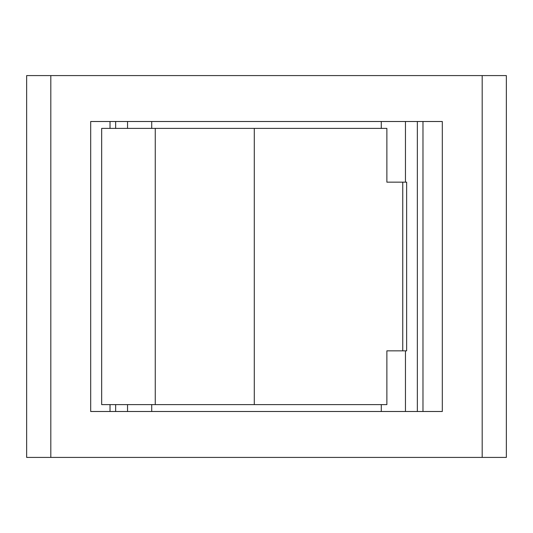 <?xml version="1.0" encoding="UTF-8"?>
<svg xmlns="http://www.w3.org/2000/svg" width="533" height="533" viewBox="0 0 533 533"><rect width="100%" height="100%" fill="white"/><g stroke="black" fill="none" stroke-linecap="round" stroke-linejoin="round"><path stroke-width="0.8" d="M90.69 411.496L442.31 411.496L442.31 121.504L90.69 121.504L90.69 411.496M422.975 121.504L422.975 411.496M110.025 411.496L110.025 404.607M110.025 128.393L110.025 121.504M50.815 75.586L26.65 75.586L26.65 457.414L50.815 457.414L50.815 75.586L482.185 75.586L482.185 457.414L50.815 457.414M482.185 457.414L506.35 457.414L506.35 75.586L482.185 75.586M151.712 404.607L151.712 411.496M381.288 411.496L381.288 404.607M381.288 128.393L381.288 121.504M151.712 121.504L151.712 128.393M254.288 404.607L386.871 404.607L386.871 350.841L406.639 350.841L406.639 182.159L386.871 182.159L386.871 128.393L101.67 128.393L101.67 404.607L254.288 404.607L254.288 128.393M155.263 128.393L155.263 404.607M127.547 411.496L127.547 404.607M405.453 350.841L405.453 411.496M405.453 121.504L405.453 182.159M127.547 128.393L127.547 121.504M417.352 121.504L417.352 411.496M115.648 121.504L115.648 128.393M115.648 404.607L115.648 411.496M402.755 350.841L402.755 182.159"/></g></svg>
